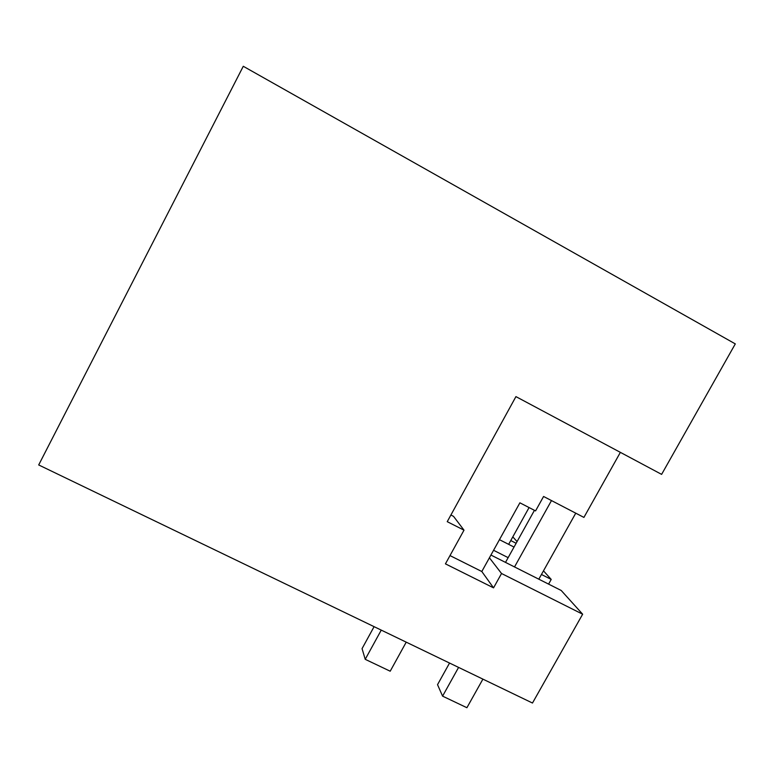 <?xml version="1.0" encoding="UTF-8"?>
<svg xmlns="http://www.w3.org/2000/svg" width="774" height="774" viewBox="0 0 774 774"><rect width="100%" height="100%" fill="white"/><g stroke="black" fill="none" stroke-linecap="round" stroke-linejoin="round"><path stroke-width="1.16" d="M490.939 555.045L561.208 590.475L582.648 614.208L532.483 703.034L38.7 464.951L243.278 66.283L735.3 343.898L661.615 474.375L515.929 396.617L447.237 521.676L464.003 530.161L445.437 563.859L493.551 587.853L501.533 573.505L489.41 557.802L519.886 502.819L535.56 510.898L543.58 496.473L583.915 517.409L620.371 452.364M512.794 536.866L517.071 541.597M516.132 543.28L510.753 540.542M582.648 614.208L501.533 573.505M543.483 570.844L551.214 579.416L541.452 574.482M548.582 584.109L551.214 579.416M508.141 557.648L493.57 550.285M449.994 555.587L481.805 571.512L489.41 557.802M481.805 571.512L493.551 587.853M450.903 515.01L453.516 516.335L464.003 530.161M514.023 547.073L499.453 539.671M381.253 630.113L365.222 659.322L390.202 671.213L406.224 642.149M365.222 659.322L362.058 648.631L374.094 626.659M529.077 507.56L508.653 544.345M575.75 513.172L538.82 579.184M482.908 679.127L466.906 707.717L442.583 696.136L437.533 684.661L449.549 663.047M534.447 510.327L505.509 562.388M551.485 500.575L514.526 566.936M458.585 667.401L442.583 696.136"/></g></svg>
